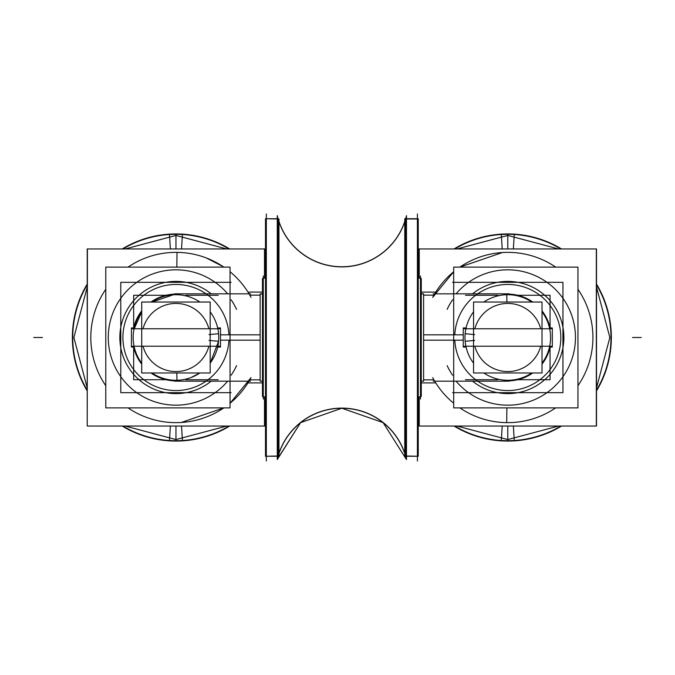 <?xml version="1.0" encoding="UTF-8"?>
<svg xmlns="http://www.w3.org/2000/svg" width="675" height="675" viewBox="0 0 675 675"><rect width="100%" height="100%" fill="white"/><g stroke="black" fill="none" stroke-linecap="round" stroke-linejoin="round"><path stroke-width="1.01" d="M421.267 293.929L423.605 293.929L423.605 381.164L421.267 381.071M262.465 293.929L260.128 293.929L262.465 293.836L260.128 293.836L260.128 381.164L262.465 381.071M263.275 275.974L263.275 399.026M263.275 278.336L265.494 277.746L262.465 278.556L262.465 396.444L265.494 397.136M265.494 277.864L262.465 278.674L265.494 277.746M266.33 213.992L266.33 461.008M278.961 218.978L278.961 456.022M278.049 218.742L265.494 218.742L265.494 456.258L277.265 456.022M278.049 456.258L266.33 456.258M278.117 218.742L278.117 456.258M277.265 218.978L266.33 218.742M277.265 459.337A66.319 66.184 180 0 1 406.468 459.337L406.468 215.662A66.319 66.184 180 0 1 277.265 215.662L277.265 459.574A66.319 66.319 0 0 1 406.468 459.574A66.319 66.319 0 0 0 277.265 459.574L300.603 422.634L341.862 408.232L383.122 422.626L406.468 459.574L383.122 422.626L341.862 408.232L300.603 422.634L277.265 459.337M404.772 453.558A66.319 66.319 0 0 0 278.961 453.558A66.319 66.319 0 0 1 404.772 453.558A66.319 66.319 0 0 0 278.961 453.558A66.319 66.319 0 0 1 404.772 453.558A66.319 66.319 0 0 0 278.961 453.558M278.961 221.442A66.319 66.319 0 0 0 404.772 221.442A66.319 66.319 0 0 1 278.961 221.442A66.319 66.319 0 0 0 404.772 221.442A66.319 66.319 0 0 1 278.961 221.442A66.319 66.319 0 0 0 404.772 221.442M405.616 456.258L405.616 218.742L405.616 456.258L405.616 218.742L405.616 456.258L405.616 218.742L404.772 218.742L404.772 456.022M406.468 218.978L418.238 218.978L418.238 456.258L406.468 456.022M405.675 218.742L417.403 218.742M405.616 218.742L404.772 218.978M405.675 456.258L417.403 456.258M417.403 213.992L417.403 461.008M418.238 277.864L421.267 278.556L421.267 396.444L418.238 397.254L420.457 396.664M418.238 277.746L420.457 278.336M418.238 397.254L421.267 396.444L418.238 397.136M420.457 275.974L420.457 399.026M550.066 347.203L550.066 379.73L517.708 379.73M497.846 379.73L465.497 379.73M550.066 327.797L550.066 295.27L517.708 295.27M497.846 295.27L465.497 295.27M483.848 372.971A42.787 42.787 0 0 0 510.469 380.202L510.502 380.793M483.848 302.029A42.787 42.787 0 0 1 510.469 294.798L510.502 294.207M531.714 302.029A42.787 42.787 0 0 0 505.094 294.798L505.052 294.207A43.377 43.377 0 0 1 532.752 302.029M531.714 372.971A42.787 42.787 0 0 1 505.094 380.202L505.052 380.793A43.377 43.377 0 0 0 532.752 372.971M542.017 310.854A43.377 43.377 0 0 1 550.091 327.932M550.091 347.068A43.377 43.377 0 0 1 542.017 364.146M542.017 311.833A42.787 42.787 0 0 1 542.017 363.167M473.546 363.167A42.787 42.787 0 0 1 473.546 311.833M465.202 333.737L474.694 334.581L465.202 333.737M465.202 341.263L474.694 340.419L465.202 341.263M474.862 346.233A34.054 34.054 0 0 0 540.7 346.233A34.054 34.054 0 0 1 474.862 346.233A34.054 34.054 0 0 0 540.7 346.233A34.054 34.054 0 0 1 474.862 346.233A34.054 34.054 0 0 0 540.7 346.233M540.7 328.767A34.054 34.054 0 0 0 474.862 328.767A34.054 34.054 0 0 1 540.7 328.767A34.054 34.054 0 0 0 474.862 328.767A34.054 34.054 0 0 1 540.7 328.767A34.054 34.054 0 0 0 474.862 328.767M464.214 346.233L551.34 346.233M542.017 372.971L473.546 372.971L473.546 302.029L542.017 302.029L473.546 302.029L473.546 372.971L542.017 372.971L542.017 302.029L542.017 372.971M464.214 328.767L551.34 328.767M466.079 327.932L463.252 327.932L463.252 347.068L466.079 347.068M549.484 347.068L552.31 347.068L552.31 327.932L549.484 327.932M133.667 327.797L133.667 295.27L166.025 295.27M185.887 295.27L218.236 295.27M133.667 347.203L133.667 379.73L166.025 379.73M185.878 379.73L218.236 379.73M150.981 302.029A43.377 43.377 0 0 1 178.681 294.207L178.639 294.798A42.787 42.787 0 0 0 152.018 302.029L173.264 294.798L173.23 294.207M199.884 372.971L191.067 377.527L199.884 372.971A42.787 42.787 0 0 1 173.264 380.202L173.23 380.793M152.018 372.971A42.787 42.787 0 0 0 178.639 380.202L178.672 380.793A43.377 43.377 0 0 1 150.981 372.971M141.716 364.146A43.377 43.377 0 0 1 133.642 347.068M133.642 327.932A43.377 43.377 0 0 1 141.716 310.854M141.716 363.167A42.787 42.787 0 0 1 141.716 311.833L133.912 329.543L141.716 311.833M152.018 302.029L173.264 294.798A42.787 42.787 0 0 1 199.884 302.029M210.187 311.833A42.787 42.787 0 0 1 210.187 363.167L218.573 341.263L209.039 340.419L218.573 341.263L210.187 363.167M218.573 333.737L209.039 334.581L218.573 333.737M208.87 328.767A34.054 34.054 0 0 0 143.032 328.767A34.054 34.054 0 0 1 208.87 328.767A34.054 34.054 0 0 0 143.032 328.767A34.054 34.054 0 0 1 208.87 328.767A34.054 34.054 0 0 0 143.032 328.767M143.032 346.233A34.054 34.054 0 0 0 208.87 346.233A34.054 34.054 0 0 1 143.032 346.233A34.054 34.054 0 0 0 208.87 346.233A34.054 34.054 0 0 1 143.032 346.233A34.054 34.054 0 0 0 208.87 346.233M219.518 328.767L132.393 328.767M141.716 302.029L210.187 302.029L210.187 372.971L141.716 372.971L210.187 372.971L210.187 302.029L141.716 302.029L141.716 372.971L141.716 302.029M219.518 346.233L132.393 346.233M217.654 347.068L220.48 347.068L220.48 327.932L217.654 327.932M134.249 327.932L131.422 327.932L131.422 347.068L134.249 347.068M452.613 392.673L562.95 392.673L562.95 282.327L452.613 282.327M454.832 340.833A53.047 53.047 0 0 0 507.777 390.547A53.047 53.047 0 0 0 560.722 340.833A53.047 53.047 0 0 1 507.777 390.547A53.047 53.047 0 0 1 454.832 340.833A53.047 53.047 0 0 0 507.777 390.547A53.047 53.047 0 0 0 560.722 340.833A53.047 53.047 0 0 1 507.777 390.547A53.047 53.047 0 0 1 454.832 340.833A53.047 53.047 0 0 0 507.777 390.547A53.047 53.047 0 0 0 560.722 340.833A53.047 53.047 0 0 0 510.773 284.538A53.047 53.047 0 0 0 454.798 334.842M454.798 340.158A53.047 53.047 0 0 0 510.773 390.462A53.047 53.047 0 0 0 560.722 334.167M231.12 392.673L120.783 392.673L120.783 282.327L231.12 282.327M123.01 334.167A53.047 53.047 0 0 1 175.956 284.453A53.047 53.047 0 0 1 228.892 334.167A53.047 53.047 0 0 0 175.956 284.453A53.047 53.047 0 0 0 123.01 334.167A53.047 53.047 0 0 0 172.96 390.462A53.047 53.047 0 0 0 228.935 340.158M228.935 334.842A53.047 53.047 0 0 0 172.96 284.538A53.047 53.047 0 0 0 123.01 340.833M560.807 248.957A103.207 103.207 0 0 0 507.777 234.293A103.207 103.207 0 0 1 560.807 248.957A103.207 103.207 0 0 0 454.756 248.957A103.207 103.207 0 0 1 560.807 248.957A103.207 103.207 0 0 0 454.756 248.957A103.207 103.207 0 0 1 507.777 234.293L507.777 248.957L507.777 234.293A103.207 103.207 0 0 0 454.756 248.957M454.756 426.043A103.207 103.207 0 0 0 507.777 440.708A103.207 103.207 0 0 1 454.756 426.043A103.207 103.207 0 0 0 560.807 426.043A103.207 103.207 0 0 1 507.777 440.708L507.777 426.043L507.777 440.708A103.207 103.207 0 0 0 560.807 426.043A103.207 103.207 0 0 1 454.756 426.043A103.207 103.207 0 0 0 507.777 440.708L507.777 426.043M454.056 426.043A103.57 103.57 0 0 0 514.283 440.868L513.354 426.043M454.056 248.957A103.57 103.57 0 0 1 514.283 234.132L513.354 248.957M558.554 248.957L507.777 235.432L507.777 233.963L507.777 235.432L457.009 248.957M457.009 426.043L507.777 439.568L507.777 441.037L507.777 439.568L558.554 426.043M561.507 248.957A103.57 103.57 0 0 0 501.28 234.132L502.208 248.957M596.506 284.082A103.57 103.57 0 0 1 596.506 390.918M561.507 426.043A103.57 103.57 0 0 1 501.28 440.868L502.208 426.043M596.506 387.948L609.846 337.5L596.506 287.052M596.506 284.782A103.207 103.207 0 0 1 596.506 390.218A103.207 103.207 0 0 0 596.506 284.782A103.207 103.207 0 0 1 596.506 390.218A103.207 103.207 0 0 0 596.506 284.782A103.207 103.207 0 0 1 596.506 390.218M419.048 277.965L419.048 248.957L596.506 248.957L596.506 426.043L419.234 426.043L419.234 396.993M419.048 397.035L419.234 426.043M122.926 426.043A103.207 103.207 0 0 0 175.956 440.708A103.207 103.207 0 0 1 122.926 426.043A103.207 103.207 0 0 0 228.977 426.043A103.207 103.207 0 0 1 122.926 426.043A103.207 103.207 0 0 0 228.977 426.043A103.207 103.207 0 0 1 175.956 440.708L175.956 426.043L175.956 440.708A103.207 103.207 0 0 0 228.977 426.043M228.977 248.957A103.207 103.207 0 0 0 175.956 234.293A103.207 103.207 0 0 1 228.977 248.957A103.207 103.207 0 0 0 122.926 248.957A103.207 103.207 0 0 1 175.956 234.293L175.956 248.957L175.956 234.293A103.207 103.207 0 0 0 122.926 248.957A103.207 103.207 0 0 1 228.977 248.957A103.207 103.207 0 0 0 175.956 234.293L175.956 248.957M229.677 248.957A103.57 103.57 0 0 0 169.45 234.132L170.378 248.957M229.677 426.043A103.57 103.57 0 0 1 169.45 440.868L170.378 426.043M125.179 426.043L175.956 439.568L175.956 441.037L175.956 439.568L226.724 426.043M226.724 248.957L175.956 235.432L175.956 233.963L175.956 235.432L125.179 248.957M122.226 426.043A103.57 103.57 0 0 0 182.453 440.868L181.524 426.043M87.218 390.918A103.57 103.57 0 0 1 87.218 284.082M122.226 248.957A103.57 103.57 0 0 1 182.453 234.132L181.524 248.957M87.218 287.052L73.887 337.5L87.218 387.948M87.218 390.218A103.207 103.207 0 0 1 87.218 284.782A103.207 103.207 0 0 0 87.218 390.218A103.207 103.207 0 0 1 87.218 284.782A103.207 103.207 0 0 0 87.218 390.218A103.207 103.207 0 0 1 87.218 284.782M264.684 397.035L264.684 426.043L175.998 426.043M264.684 277.965L264.684 248.957L87.404 248.957L87.218 426.043L87.218 248.957L175.998 248.957M463.252 334.842L423.605 334.842M260.128 334.842L220.48 334.842M463.252 340.158L423.605 340.158M260.128 340.158L220.48 340.158M596.329 426.043L596.329 248.957M419.234 278.007L419.234 248.957M513.127 422.474A85.143 85.143 0 0 1 459.877 407.886M453.684 403.245A85.143 85.143 0 0 1 432.692 377.629M432.692 297.371A85.143 85.143 0 0 1 453.684 271.755L432.692 297.371M555.685 267.114A85.143 85.143 0 0 0 502.436 252.526L459.877 267.114A85.143 85.143 0 0 1 513.127 252.526M435.763 292.089L421.267 292.089M435.763 382.911L421.267 382.911M509.245 293.836L433.223 293.836M472.542 293.836A56.101 56.101 0 0 1 548.834 299.261A56.101 56.101 0 0 1 548.834 375.739A56.101 56.101 0 0 1 472.542 381.164A56.101 56.101 0 0 0 548.834 375.739A56.101 56.101 0 0 0 548.834 299.261A56.101 56.101 0 0 0 472.542 293.836A56.101 56.101 0 0 1 548.834 299.261A56.101 56.101 0 0 1 548.834 375.739A56.101 56.101 0 0 1 472.542 381.164A56.101 56.101 0 0 0 548.834 375.739A56.101 56.101 0 0 0 548.834 299.261A56.101 56.101 0 0 0 472.542 293.836A56.101 56.101 0 0 1 548.834 299.261A56.101 56.101 0 0 1 548.834 375.739A56.101 56.101 0 0 1 472.542 381.164M433.223 381.164L509.245 381.164M577.952 407.886L453.684 407.886L453.684 267.114L577.952 267.114L577.952 407.886M456.072 381.164A67.677 67.677 0 0 0 554.276 386.674A67.677 67.677 0 0 0 554.276 288.326A67.677 67.677 0 0 0 456.072 293.836A67.677 67.677 0 0 1 554.276 288.326A67.677 67.677 0 0 1 554.276 386.674A67.677 67.677 0 0 1 456.072 381.164A67.677 67.677 0 0 0 554.276 386.674A67.677 67.677 0 0 0 554.276 288.326A67.677 67.677 0 0 0 456.072 293.836A67.677 67.677 0 0 1 554.276 288.326A67.677 67.677 0 0 1 554.276 386.674A67.677 67.677 0 0 1 456.072 381.164A67.677 67.677 0 0 0 554.276 386.674A67.677 67.677 0 0 0 554.276 288.326A67.677 67.677 0 0 0 456.072 293.836M447.145 309.378A66.833 66.833 0 0 1 452.613 299.767M452.613 375.233A66.833 66.833 0 0 1 447.145 365.622M577.952 289.288A85.143 85.143 0 0 1 577.952 385.712M555.677 407.886A85.143 85.143 0 0 1 502.436 422.474M87.404 426.043L264.499 426.043L264.499 396.993M264.499 248.957L264.499 278.007M170.606 252.526A85.143 85.143 0 0 1 223.855 267.114M230.048 271.755A85.143 85.143 0 0 1 251.041 297.371M251.041 377.629A85.143 85.143 0 0 1 230.048 403.245L251.041 377.629M128.047 407.886A85.143 85.143 0 0 0 181.297 422.474L223.855 407.886A85.143 85.143 0 0 1 170.606 422.474M247.97 382.911L262.465 382.911M247.97 292.089L262.465 292.089M174.488 381.164L250.509 381.164M211.191 381.164A56.101 56.101 0 0 1 134.899 375.739A56.101 56.101 0 0 1 134.899 299.261A56.101 56.101 0 0 1 211.191 293.836A56.101 56.101 0 0 0 134.899 299.261A56.101 56.101 0 0 0 134.899 375.739A56.101 56.101 0 0 0 211.191 381.164A56.101 56.101 0 0 1 134.899 375.739A56.101 56.101 0 0 1 134.899 299.261A56.101 56.101 0 0 1 211.191 293.836A56.101 56.101 0 0 0 134.899 299.261A56.101 56.101 0 0 0 134.899 375.739A56.101 56.101 0 0 0 211.191 381.164A56.101 56.101 0 0 1 134.899 375.739A56.101 56.101 0 0 1 134.899 299.261A56.101 56.101 0 0 1 211.191 293.836M250.509 293.836L174.488 293.836M105.781 267.114L230.048 267.114L230.048 407.886L105.781 407.886L105.781 267.114M227.661 293.836A67.677 67.677 0 0 0 129.457 288.326A67.677 67.677 0 0 0 129.457 386.674A67.677 67.677 0 0 0 227.661 381.164A67.677 67.677 0 0 1 129.457 386.674A67.677 67.677 0 0 1 129.457 288.326A67.677 67.677 0 0 1 227.661 293.836A67.677 67.677 0 0 0 129.457 288.326A67.677 67.677 0 0 0 129.457 386.674A67.677 67.677 0 0 0 227.661 381.164A67.677 67.677 0 0 1 129.457 386.674A67.677 67.677 0 0 1 129.457 288.326A67.677 67.677 0 0 1 227.661 293.836A67.677 67.677 0 0 0 129.457 288.326A67.677 67.677 0 0 0 129.457 386.674A67.677 67.677 0 0 0 227.661 381.164M236.587 365.622A66.833 66.833 0 0 1 231.12 375.233M231.12 299.767A66.833 66.833 0 0 1 236.587 309.378M105.781 385.712A85.143 85.143 0 0 1 105.781 289.288M128.047 267.114A85.143 85.143 0 0 1 181.297 252.526M265.494 397.254L263.275 396.664M262.465 381.164L260.128 381.164L262.465 381.164M42.483 337.5L33.75 337.5L42.483 337.5M641.25 337.5L632.517 337.5L641.25 337.5M506.748 294.764L506.925 302.029L506.748 294.764M176.985 380.236L176.808 372.971L176.985 380.236M507.777 234.293L507.777 248.957M507.777 440.708A103.207 103.207 0 0 0 560.807 426.043M175.956 440.708L175.956 426.043M175.956 234.293A103.207 103.207 0 0 0 122.926 248.957M506.706 422.609L506.891 407.886M177.027 252.391L176.842 267.114M423.605 293.836L421.267 293.836L423.605 293.836M277.265 456.258L265.494 456.258L277.265 456.258M418.238 218.742L406.468 218.742L418.238 218.742M433.924 379.848L423.605 379.848L433.924 379.848M260.128 379.848L249.809 379.848L260.128 379.848M433.924 295.152L423.605 295.152M260.128 295.152L249.809 295.152M206.179 257.909L222.885 266.465"/></g></svg>
